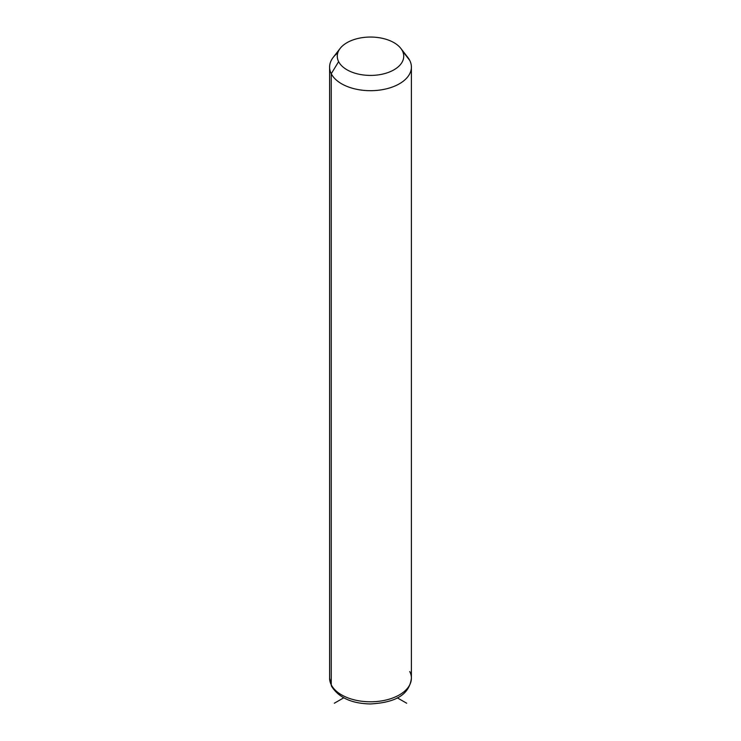 <?xml version="1.0" encoding="UTF-8"?>
<svg xmlns="http://www.w3.org/2000/svg" width="741" height="741" viewBox="0 0 741 741"><rect width="100%" height="100%" fill="white"/><g stroke="black" fill="none" stroke-linecap="round" stroke-linejoin="round"><path stroke-width="1.11" d="M337.766 52.926A40.894 23.61 0 0 0 329.606 67.079A40.894 23.61 0 0 0 331.255 73.73L331.255 684.823A40.894 23.61 0 0 0 376.317 701.551A40.894 23.61 0 0 0 411.394 678.182A40.894 23.61 180 0 1 376.317 701.551A40.894 23.61 180 0 1 331.255 684.823L331.255 73.73L338.618 61.633A33.234 19.183 0 0 0 379.855 74.646A33.234 19.183 0 0 0 402.382 50.833L409.745 60.429A40.894 23.61 180 0 1 382.013 89.735A40.894 23.61 180 0 1 331.255 73.73A40.894 23.61 180 0 1 333.163 57.437L340.165 48.406A33.234 19.183 0 0 0 338.618 61.633L331.255 73.73A40.894 23.61 0 0 0 376.317 90.448A40.894 23.61 0 0 0 411.394 67.079A40.894 23.61 0 0 0 409.745 60.429L402.382 50.833A33.234 19.183 0 0 0 400.835 48.406A33.234 19.183 0 0 0 370.5 37.05A33.234 19.183 0 0 0 340.165 48.406M400.835 48.406L407.837 57.437A40.894 23.61 180 0 1 409.745 60.429A40.894 23.61 0 0 0 405.41 54.778M338.618 61.633A33.234 19.183 180 0 1 361.145 37.828A33.234 19.183 180 0 1 402.382 50.833A33.234 19.183 180 0 1 379.855 74.646A33.234 19.183 180 0 1 338.618 61.633M331.255 684.823A40.894 23.61 180 0 1 329.606 678.182A40.894 23.61 0 0 0 331.255 684.823A5.113 4.001 153.1 0 0 331.607 686.314A5.113 4.001 -26.9 0 1 331.255 684.823M329.606 67.079L329.606 678.182L331.607 686.314C338.822 697.726 351.79 703.598 370.519 703.95C390.294 702.783 408.995 697.689 411.394 678.182A40.894 23.61 0 0 0 409.745 671.531M343.722 697.818L334.348 703.218M397.278 697.818L406.652 703.218M411.394 678.182L411.394 67.079"/></g></svg>
